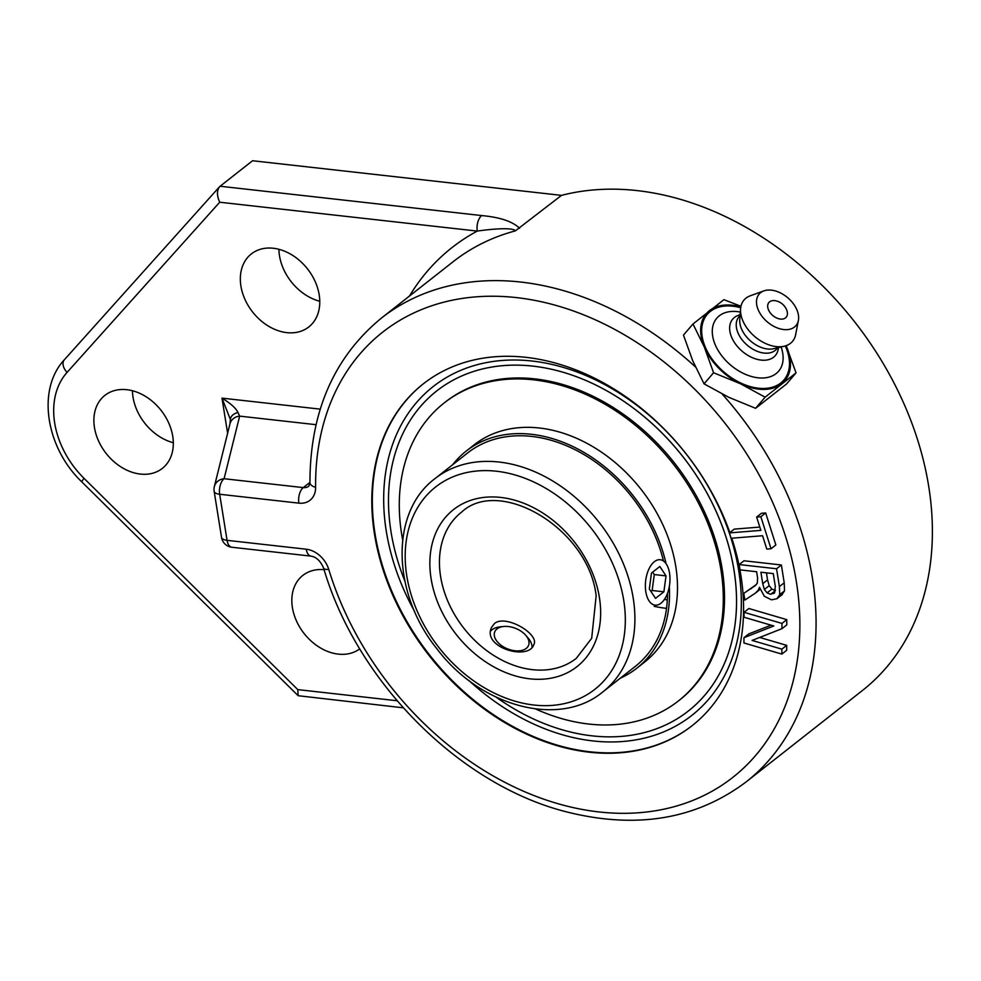 <?xml version="1.0" encoding="UTF-8"?>
<svg xmlns="http://www.w3.org/2000/svg" width="981" height="981" viewBox="0 0 981 981"><rect width="100%" height="100%" fill="white"/><g stroke="black" fill="none" stroke-linecap="round" stroke-linejoin="round"><path stroke-width="1.47" d="M760.864 530.378L756.633 517.073L760.851 516.742L771.029 548.759L766.811 549.102L762.568 535.736L731.103 538.262L729.41 532.916L760.864 530.378M760.851 516.742L765.671 512.94L761.452 513.284L756.633 517.073M765.671 512.94L775.848 544.97L771.029 548.759M759.809 527.067L734.229 529.127L729.41 532.916M781.955 623.426L781.931 628.698L752.096 640.421L781.869 649.152L781.845 654.094L743.941 642.972L743.954 637.699L773.813 625.976L744.027 617.245L744.039 612.303L781.955 623.426L786.774 619.636L786.762 624.909L781.931 628.698M759.686 637.442L786.688 645.363L781.869 649.152M786.688 645.363L786.664 650.305L781.845 654.094M771.041 625.167L748.773 633.91L743.954 637.699M786.774 619.636L748.859 608.514L744.039 612.303M779.405 586.601L779.711 594.682L776.866 598.766L771.507 599.82L764.346 596.276L759.515 587.325L758.166 590.329L755.272 593.211L744.873 600.065L743.794 593.346L755.235 585.62L757.295 583.192L757.614 577.919L756.621 571.739L740.03 569.887L739.183 564.566L776.547 568.759L779.405 586.601L784.224 582.812L784.53 590.893L781.698 594.976M782.348 594.523L776.866 598.766M760.165 589.373L755.272 593.211M756.29 584.615L743.794 593.346M754.475 586.246L755.235 585.62M776.547 568.759L781.367 564.97L744.003 560.776L739.183 564.566M781.367 564.97L784.224 582.812M762.74 583.683L764.346 589.483L767.093 592.867L770.637 594.314L774.647 592.732L775.309 586.356L773.261 573.603L760.9 572.217L762.74 583.683L767.559 579.881L769.178 585.694L771.924 589.078L775.468 590.525L770.637 594.314M773.874 593.542L774.647 592.732M766.431 572.843L767.559 579.881M695.455 366.931A295.023 221.632 -128.2 0 0 381.499 318.028C333.896 357.145 310.045 412.02 309.935 482.64L308.843 486.171A11.797 8.866 51.8 0 1 303.276 487.606L224.085 478.728A11.797 10.705 -166 0 0 214.349 486.601A11.797 11.797 0 0 0 214.152 491.322A11.797 4.635 -9.1 0 0 219.683 494.265A11.797 6.266 -83.6 0 1 224.085 478.728L239.658 416.128A11.797 10.705 -166 0 0 229.922 424A11.797 10.705 -166 0 0 229.91 424.013L230.4 419.525A11.797 7.971 -177.3 0 0 230.4 419.537A11.797 7.971 -177.3 0 0 230.388 419.721M316.029 424.687L239.658 416.128L237.978 412.51A11.797 7.971 -177.3 0 0 230.4 419.525M237.978 412.51C236.029 408.28 230.694 403.485 221.988 398.127L230.4 419.537M328.758 569.421A23.605 17.732 -128.2 0 0 306.244 549.213L227.065 540.335A11.797 4.635 170.9 0 1 221.534 537.392A11.797 11.797 0 0 0 231.872 547.251A11.797 6.266 -83.6 0 1 227.065 540.335L219.683 494.265L298.862 503.143A23.605 17.732 -128.2 0 0 315.612 487.324A283.215 212.767 51.8 0 1 653.321 353.81A283.215 212.767 51.8 0 1 722.384 784.923A283.215 212.767 51.8 0 1 328.758 569.421A11.797 3.568 163 0 1 323.595 568.06C356.912 682.04 460.187 785.646 567.57 812.133C636.877 829.325 696.4 819.245 746.149 781.906L862.483 690.452A295.023 221.632 -128.2 0 0 881.097 360.015A295.023 221.632 -128.2 0 0 561.512 195.366L515.344 230.878C513.075 227.114 490.941 229.064 477.257 231.087A11.797 6.266 -83.6 0 1 481.659 215.562L220.112 186.243L219.45 186.856C216.727 190.694 216.826 195.808 219.719 202.221L477.257 231.087A306.82 230.498 -128.2 0 0 409.494 296.017M731.777 538.213A217.439 163.349 51.8 0 1 740.863 575.307A217.439 163.349 51.8 0 1 692.071 725.719A217.439 163.349 51.8 0 1 429.273 655.725A217.439 163.349 51.8 0 1 423.326 383.829A217.439 163.349 51.8 0 1 729.852 532.56M397.097 700.753L297.783 689.618L298.163 695.713L403.277 707.816M519.611 228.303C512.72 221.51 500.077 217.267 481.659 215.562M359.757 648.846A46.463 34.899 51.8 0 1 303.852 633.186A46.463 34.899 51.8 0 1 302.835 575.418A46.463 34.899 51.8 0 1 324.098 569.679M126.843 389.702A46.463 34.899 51.8 0 1 168.658 422.848A46.463 34.899 51.8 0 1 162.306 468.415A46.463 34.899 51.8 0 1 106.156 453.455A46.463 34.899 51.8 0 1 104.893 395.368A46.463 34.899 51.8 0 1 126.843 389.702M273.294 248.254A46.463 34.899 51.8 0 1 315.109 281.4A46.463 34.899 51.8 0 1 308.77 326.967A46.463 34.899 51.8 0 1 252.608 312.007A46.463 34.899 51.8 0 1 251.344 253.92A46.463 34.899 51.8 0 1 273.294 248.254M561.512 195.366L252.558 160.737L220.112 186.243M132.46 390.745A46.463 34.899 -128.2 0 0 173.306 442.713M278.911 249.297A46.463 34.899 -128.2 0 0 319.769 301.265M622.285 736.326A203.57 152.938 -128.2 0 0 622.297 736.326A203.57 152.938 -128.2 0 0 734.009 570.206A203.57 152.938 -128.2 0 0 574.204 375.87A203.57 152.938 -128.2 0 0 396.545 449.126A203.57 152.938 -128.2 0 0 396.545 449.139A203.57 152.938 -128.2 0 0 404.797 580.924M786.885 310.548A11.355 7.407 -139.4 0 1 780.435 319.07A11.355 7.407 -139.4 0 1 768 308.426A11.355 7.407 -139.4 0 1 775.431 300.738A15.034 15.034 0 0 1 786.885 310.548M781.084 346.967A40.724 26.585 -139.4 0 1 776.143 373.577A40.724 26.585 -139.4 0 1 726.578 361.315A40.724 26.585 -139.4 0 1 719.257 315.833A40.724 26.585 -139.4 0 1 740.336 312.068M785.291 345.95A50.448 32.925 -139.4 0 1 780.815 382.958A50.448 32.925 -139.4 0 1 719.392 367.765A50.448 32.925 -139.4 0 1 710.33 311.431A50.448 32.925 -139.4 0 1 740.692 307.752M778.473 347.581L778.227 349.126A28.044 18.308 -139.4 0 1 773.617 357.194A28.044 18.308 -139.4 0 1 739.478 348.745A28.044 18.308 -139.4 0 1 734.45 317.427A28.044 18.308 -139.4 0 1 738.632 315.232L740.128 314.742M777.712 347.765L776.609 349.052A24.783 16.174 -139.4 0 1 775.088 350.499A24.783 16.174 -139.4 0 1 746.075 344.159A24.783 16.174 -139.4 0 1 738.963 316.814L740.066 315.526M798.387 320.444L795.652 334.644A31.858 20.797 -139.4 0 1 790.502 343.301A31.858 20.797 -139.4 0 1 784.26 346.219A31.858 20.797 -139.4 0 1 754.72 336.508A31.858 20.797 -139.4 0 1 740.581 308.819A31.858 20.797 -139.4 0 1 746.001 298.126A31.858 20.797 -139.4 0 1 750.281 295.784L763.88 290.891A24.231 15.819 -139.4 0 1 787.841 297.832A24.231 15.819 -139.4 0 1 798.387 320.444A24.231 15.819 -139.4 0 1 794.487 327.029A24.231 15.819 -139.4 0 1 764.984 319.732A24.231 15.819 -139.4 0 1 760.631 292.669A24.231 15.819 -139.4 0 1 763.88 290.891M796.045 372.866L786.529 383.988L755.591 408.304L765.119 397.182L796.045 372.866L786.124 345.68M740.962 306.28L723.917 299.671L692.991 323.988L704.346 347.127L713.579 372.743L740.397 383.73L765.119 397.182M755.591 408.304L728.773 397.305L704.064 383.853L692.709 360.714L683.463 335.097L692.991 323.988M704.064 383.853L713.579 372.743M786.112 345.68A51.625 33.697 -139.4 0 1 786.799 347.262A51.625 33.697 -139.4 0 1 781.636 383.792A51.625 33.697 -139.4 0 1 740.397 383.73A51.625 33.697 -139.4 0 1 704.346 347.127A51.625 33.697 -139.4 0 1 709.508 310.597A51.625 33.697 -139.4 0 1 740.827 306.906M784.26 346.219L773.727 348.696A24.783 16.174 -139.4 0 1 750.747 341.143A24.783 16.174 -139.4 0 1 739.76 319.61L740.581 308.819M667.313 599.967A135.709 101.95 51.8 0 1 664.419 599.391M666.528 608.355A135.709 101.95 51.8 0 1 654.204 606.332M663.499 561.022A135.709 101.95 -128.2 0 0 580.151 452.388A135.709 101.95 -128.2 0 0 467.618 452.964L435.024 478.593C389.751 512.131 391.836 593.566 437.256 649.214C480.555 706.7 559.391 728.123 602.751 691.973A135.709 101.95 -128.2 0 0 633.211 598.103A135.709 101.95 -128.2 0 0 552.72 480.997A135.709 101.95 -128.2 0 0 435.024 478.593M602.751 691.973L635.357 666.344A135.709 101.95 -128.2 0 0 667.497 593.297M666.062 563.67A138.063 103.728 -128.2 0 0 581.831 451.186A138.063 103.728 -128.2 0 0 466.171 451.113A138.063 103.728 -128.2 0 0 452.609 464.773M620.348 678.153A138.063 103.728 -128.2 0 0 636.816 668.208A138.063 103.728 -128.2 0 0 669.312 586.589M535.638 708.981A189.517 142.38 -128.2 0 0 678.411 700.949L679.637 699.993A189.517 142.38 -128.2 0 0 721.538 565.203A189.517 142.38 -128.2 0 0 608.097 404.368A189.517 142.38 -128.2 0 0 445.386 402.002L444.16 402.958A189.517 142.38 -128.2 0 0 402.651 539.795M678.411 700.949A189.517 142.38 -128.2 0 0 720.312 566.172A189.517 142.38 -128.2 0 0 606.871 405.325A189.517 142.38 -128.2 0 0 444.16 402.958M636.816 668.208L644.799 661.93A138.063 103.728 -128.2 0 0 675.32 563.744A138.063 103.728 -128.2 0 0 592.671 446.563A138.063 103.728 -128.2 0 0 474.142 444.834L466.171 451.113M645.817 591.751A22.845 12.115 -83.6 0 1 660.213 559.734A22.845 12.115 -83.6 0 1 669.716 583.793A22.845 12.115 -83.6 0 1 655.124 605.142A22.845 12.115 -83.6 0 1 645.817 591.751M666.025 575.872L663.879 591.813L655.529 598.373L649.324 589.005L651.47 573.063L659.821 566.503L666.025 575.872L654.278 574.559L652.672 572.119M650.93 591.445L652.132 590.501L654.278 574.559M663.879 591.813L652.132 590.501M521.107 631.249A18.198 11.012 -158.2 0 1 525.718 635.247A18.198 11.012 -158.2 0 1 521.083 650.587A18.198 11.012 -158.2 0 1 496.57 640.789A18.198 11.012 -158.2 0 1 503.768 626.479A18.198 11.012 -158.2 0 1 521.107 631.249M503.768 626.479L500.384 626.81A22.845 13.832 21.8 0 0 490.733 630.955M532.094 647.141A22.845 13.832 21.8 0 0 527.95 637.822L525.718 635.247M494.461 623.524C505.656 613.983 539.55 634.18 533.909 644.468C528.796 661.12 481.953 647.583 491.481 627.521L494.461 623.524M496.19 697.184A203.57 152.938 -128.2 0 0 622.457 736.302A203.57 152.938 -128.2 0 0 733.996 570.219A203.57 152.938 -128.2 0 0 574.204 375.882A203.57 152.938 -128.2 0 0 396.545 449.139M784.53 590.893L779.711 594.682M760.005 588.894L758.166 590.329M755.542 585.117L750.723 588.907M769.178 585.694L764.346 589.483M771.924 589.078L767.093 592.867M323.595 568.06C320.48 560.973 316.299 556.987 311.051 556.129A11.797 6.266 -83.6 0 1 306.244 549.213M309.935 482.64A11.797 5.567 -0.6 0 0 315.612 487.324M298.862 503.143A11.797 6.266 -83.6 0 1 303.276 487.606L309.922 482.382M746.149 781.906A295.023 221.632 -128.2 0 0 722.212 394.068M381.499 318.028L453.148 261.706A295.023 221.632 51.8 0 1 515.344 230.878M320.235 409.138L221.988 398.127L227.617 433.259M298.163 695.713L81.877 481.953C46.144 447.937 36.297 389.641 64.415 359.696A11.797 7.725 41.9 0 0 67.076 372.388L219.719 202.221M81.877 481.953A11.797 1.288 -45.3 0 1 84.059 478.372A81.116 60.945 51.8 0 1 67.076 372.388M297.783 689.618L84.059 478.372M423.596 383.62A217.439 163.349 -128.2 0 0 429.813 655.308A217.439 163.349 -128.2 0 0 692.341 725.511M414.656 611.531A209.174 157.144 51.8 0 1 495.515 361.143A209.174 157.144 51.8 0 1 738.73 570.734A209.174 157.144 51.8 0 1 662.739 732.255A209.174 157.144 51.8 0 1 468.771 680.373M576.313 658.337A92.913 69.81 51.8 0 1 464.013 628.429A92.913 69.81 51.8 0 1 461.462 512.229C499.562 476.263 588.686 528.722 596.154 595.823L591.69 638.275L576.313 658.337M623.72 600.286A128.744 96.714 51.8 0 1 477.269 683.303A128.744 96.714 51.8 0 1 444.834 480.8A128.744 96.714 51.8 0 1 623.72 600.286M599.416 597.564A99.89 75.047 -128.2 0 0 460.616 504.847A99.89 75.047 -128.2 0 0 485.779 661.967A99.89 75.047 -128.2 0 0 599.416 597.564M214.349 486.601L229.922 424M214.152 491.322L221.534 537.392M231.872 547.251L311.051 556.129M64.415 359.696L219.45 186.856"/></g></svg>

